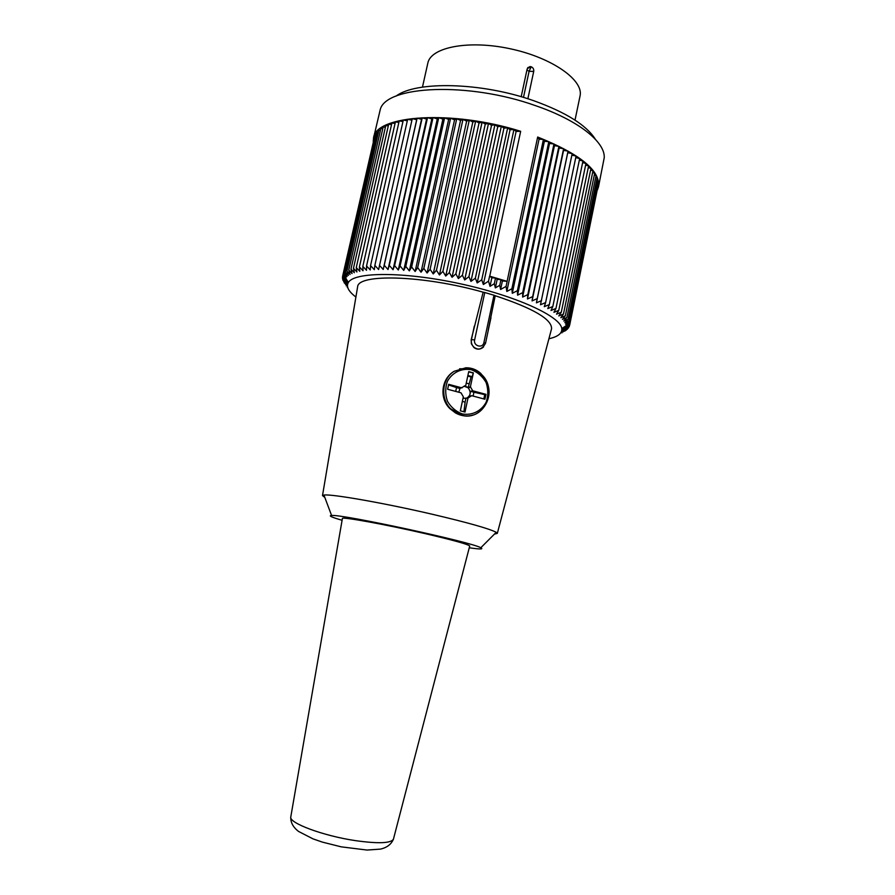<?xml version="1.0" encoding="UTF-8"?>
<svg xmlns="http://www.w3.org/2000/svg" width="895" height="895" viewBox="0 0 895 895"><rect width="100%" height="100%" fill="white"/><g stroke="black" fill="none" stroke-linecap="round" stroke-linejoin="round"><path stroke-width="1.34" d="M464.214 386.058L468.253 387.378L471.061 376.963L472.146 376.661L473.365 372.879L470.39 386.819L472.717 390.791L485.94 394.348L484.911 399.226L471.676 395.691L467.995 398.051L463.017 398.309M468.253 387.378L470.39 386.819M472.918 373.002L468.667 371.839M458.788 392.234L459.94 388.475L465.736 385.566L468.723 371.604L473.365 372.879M465.736 385.566L464.773 385.823M473.119 396.071L473.936 392.234L484.732 394.628L483.826 398.935M471.061 376.963L467.772 376.068M469.002 383.832L466.261 383.094M448.529 384.962L456.539 387.569L455.712 391.417M462.357 401.385L465.109 402.112L463.923 411.767M465.109 402.112L465.87 398.555M459.94 388.475L456.539 387.569M473.936 392.234L470.569 391.328L469.528 396.205L471.676 395.691M466.082 398.499C470.714 395.892 471.408 392.312 468.152 387.781L464.013 386.17M484.732 394.628L485.94 394.348M472.717 390.791L470.569 391.328M467.995 398.051L465.008 412.058L460.343 410.827L463.341 396.798L460.992 392.827L447.612 389.247L448.675 384.324L462.044 387.915M469.26 547.774C479.966 549.329 483.826 549.329 480.805 547.751C472.482 542.28 341.431 513.943 331.586 515.486C328.197 515.677 331.698 517.276 342.091 520.275M469.707 546.084L469.718 546.006C468.342 544.384 453.776 540.323 425.998 533.812C386.383 524.604 341.521 516.471 342.405 518.473L342.393 518.563M459.56 368.818L471.397 368.706L480.335 373.517L485.526 379.804C496.456 396.854 480.223 421.03 461.462 415.224L450.565 408.713C440.071 398.286 442.029 378.484 454.212 371.268C441.201 378.63 439.031 398.521 450.107 408.802L455.577 412.987C461.384 416.13 467.212 416.801 473.063 414.989M494.432 534.114L497.318 533.375L496.222 532.312C489.386 528.699 468.141 522.702 432.464 514.301C384 503.001 330.859 493.727 323.934 495.069L322.502 495.584L324.818 497.441M485.168 379.122L480.749 373.405C476.576 369.613 471.62 367.733 465.892 367.778L454.212 371.268M471.195 339.63L483.143 292.184L484.766 292.52L474.641 339.876L471.195 339.63L471.363 343.781L473.925 347.54C476.565 349.464 479.239 349.654 481.946 348.121M474.641 339.876C473.086 346.085 482.83 348.815 483.926 342.494L493.984 295.227L495.215 295.73C533.196 308.294 551.98 319.302 551.566 328.745L551.376 329.461M488.2 330.087L495.215 295.73M493.984 295.227L484.766 292.52M357.497 287.541L357.62 286.803C357.978 273.49 423.402 275.224 483.143 292.184M521.192 96.749L527.133 69.049L529.985 66.577L531.194 66.767C533.14 67.684 533.979 69.217 533.722 71.376L527.871 98.786M575.015 120.12L580.027 96.067C583.999 80.371 552.45 57.795 510.575 48.845C468.745 39.693 430.696 47.222 427.821 63.165L422.462 87.139M571.871 155.159L576.078 156.043L545.614 302.577L540.479 304.77L572.196 153.571L567.743 152.732L568.034 151.121L563.559 150.36L563.604 148.693L559.118 148.022L558.905 146.31L554.43 145.728L553.971 143.961L549.519 143.48L548.803 141.678L544.384 141.287L543.422 139.452L539.058 139.161L537.671 137.036C580.184 154.108 600.467 170.676 598.52 186.719L597.412 189.941M373.215 141.533L373.539 138.076C375.251 115.164 451.55 109.514 520.666 131.308L516.113 131.431L513.943 129.518L510.072 129.741L507.666 127.828L503.941 128.153L501.323 126.24L497.754 126.676L494.924 124.774L491.534 125.311L488.502 123.443L485.28 124.069L482.069 122.235L479.049 122.962L475.659 121.149L472.828 121.977L469.271 120.21L466.664 121.127L462.961 119.404L460.567 120.411L456.73 118.744L454.559 119.84L450.599 118.23L448.663 119.404L444.591 117.86L442.902 119.113L438.74 117.625L437.286 118.957L433.046 117.547L431.837 118.945L427.53 117.603L426.579 119.069L422.227 117.804L421.523 119.326L417.137 118.151L416.678 119.729L412.271 118.632L378.63 269.529L374.86 265.401L374.323 269.686L370.564 265.625L370.273 269.943L366.547 265.96L366.502 270.301L362.822 266.397L363.012 270.771L359.387 266.945L359.812 271.33L356.266 267.583L356.915 271.979L353.447 268.321L354.319 272.729L350.952 269.16L352.037 273.568L348.77 270.077L350.068 274.485L346.913 271.084L348.401 275.492L345.38 272.181L347.047 276.577L344.161 273.344L346.018 277.73L343.266 274.575L345.291 278.949L345.537 277.864M579.345 160.115L582.958 161.01L552.819 306.515L547.796 308.596L549.362 304.557L579.669 158.527L575.753 157.632M585.61 165.094L588.608 165.955L558.782 310.352L553.927 312.333L555.963 308.451L585.945 163.494L582.634 162.599M590.622 170.039L592.982 170.833L563.47 314.044L558.838 315.935L561.288 312.221L590.957 168.405L588.272 167.578M594.336 174.905L596.07 175.554L566.859 317.557L562.474 319.37L565.327 315.823L594.683 173.216L592.647 172.489M596.752 179.615L597.849 180.096L568.94 320.835L564.846 322.603L568.068 319.224L597.122 177.859L595.712 177.277M597.871 184.157L569.723 323.867L565.953 325.59L569.488 322.39L598.263 182.278L597.48 181.909M569.477 325.4L569.231 326.608L565.819 328.308L569.634 325.277L597.949 186.339M374.401 137.517L342.695 275.884L344.877 280.236L342.438 277.249L344.765 281.578L345.593 277.942M375.452 135.57L374.837 135.593L343.266 274.575M376.806 133.713L375.866 133.713L344.161 273.344M378.484 131.945L377.22 131.912L345.38 272.181M380.476 130.267L378.887 130.2L346.913 271.084M382.78 128.69L380.867 128.556L348.77 270.077M385.398 127.213L383.161 127.012L350.952 269.16M388.318 125.848L385.767 125.568L353.447 268.321M391.54 124.595L388.676 124.226L356.266 267.583M395.053 123.465L391.898 122.995L359.387 266.945M398.868 122.458L395.411 121.877L362.822 266.397M402.951 121.575L399.226 120.87L366.547 265.96M407.303 120.836L403.309 119.997L370.564 265.625M411.924 120.221L407.661 119.248L374.86 265.401M395.993 96.168C415.716 80.807 481.655 82.161 533.968 100.799C566.032 112.401 586.505 125.222 595.376 139.273M598.52 186.719L604.226 157.744C605.311 142.025 578.315 120.254 535.378 105.61C468.421 81.635 386.528 85.596 380.308 109.324L373.539 138.076M537.671 137.036L507.096 281.354L489.722 276.175L520.666 131.308M489.587 276.163L488.513 281.175L490.012 286.344L491.836 277.797L489.722 276.175M491.836 277.797L495.539 278.043L494.32 283.715L495.36 287.888L497.172 279.352L495.539 278.043M495.36 287.888L499.757 285.326L500.954 279.665L497.172 279.352M500.954 279.665L502.397 280.952L507.096 281.354M499.757 285.326L500.596 289.477L502.397 280.952M500.596 289.477L506.078 286.4L507.141 281.399M543.422 139.452L511.873 288.761L506.816 291.457L506.078 286.4M506.816 291.457L539.058 139.161M548.803 141.678L517.399 290.685L512.287 293.303L511.873 288.761M512.287 293.303L544.384 141.287M553.971 143.961L522.714 292.631L517.556 295.171L517.399 290.685M517.556 295.171L549.519 143.48M558.905 146.31L527.804 294.612L522.624 297.073L522.714 292.631M522.624 297.073L554.43 145.728M563.604 148.693L532.659 296.592L527.468 298.986L527.804 294.612M527.468 298.986L559.118 148.022M568.034 151.121L537.246 298.594L532.066 300.91L532.659 296.592M532.066 300.91L563.559 150.36M541.576 300.586L536.407 302.846L537.246 298.594M536.407 302.846L567.743 152.732M549.362 304.557L544.283 306.694L545.614 302.577M555.963 308.451L551.007 310.475L552.819 306.515M561.288 312.221L556.533 314.156L558.782 310.352M565.327 315.823L560.818 317.68L563.47 314.044M568.068 319.224L563.828 321.014L566.859 317.557M569.488 322.39L565.562 324.124L568.94 320.835M569.634 325.277L566.043 326.988L569.723 323.867M566.043 326.988L566.334 325.545M568.694 327.011L568.515 327.872L565.293 329.561L569.231 326.608M565.293 329.561L566.087 325.713M567.62 328.51L568.515 327.872M564.476 330.747L565.416 326.16M566.255 329.897L567.508 329.047M563.358 331.844L564.387 326.843M564.611 331.161L566.199 330.143M561.959 332.862L563.022 327.749M347.305 287.463L347.517 286.534M344.765 281.578L342.494 278.681L344.497 283.223M346.231 285.919L347.394 280.829M345.448 284.42L346.566 279.508M342.852 280.157L342.986 279.553M344.955 282.977L345.962 278.546M342.494 278.681L342.707 277.752M342.438 277.249L342.729 275.962M345.291 278.949L342.695 275.884M488.513 281.175L483.356 284.52L481.734 279.811L477.203 282.921L475.357 278.2L470.96 281.399L468.913 276.667L464.673 279.945L462.413 275.212L458.363 278.569L455.902 273.836L452.031 277.271L449.391 272.55L445.721 276.063L442.902 271.364L439.445 274.955L436.469 270.268L433.225 273.937L430.103 269.272L427.083 273.02L423.827 268.388L421.042 272.203L417.674 267.605L415.123 271.498L411.644 266.945L409.339 270.883L405.782 266.386L403.723 270.391L400.087 265.938L398.275 269.999L394.594 265.602L393.039 269.719L389.303 265.379L388.005 269.552L384.246 265.278L383.194 269.484L416.678 119.729M383.194 269.484L379.424 265.278M384.246 265.278L417.137 118.151M388.005 269.552L421.523 119.326M389.303 265.379L422.227 117.804M393.039 269.719L426.579 119.069M394.594 265.602L427.53 117.603M398.275 269.999L431.837 118.945M400.087 265.938L433.046 117.547M403.723 270.391L437.286 118.957M405.782 266.386L438.74 117.625M409.339 270.883L442.902 119.113M411.644 266.945L444.591 117.86M415.123 271.498L448.663 119.404M417.674 267.605L450.599 118.23M421.042 272.203L454.559 119.84M423.827 268.388L456.73 118.744M427.083 273.02L460.567 120.411M430.103 269.272L462.961 119.404M433.225 273.937L466.664 121.127M436.469 270.268L469.271 120.21M439.445 274.955L472.828 121.977M442.902 271.364L475.659 121.149M445.721 276.063L479.049 122.962M449.391 272.55L482.069 122.235M452.031 277.271L485.28 124.069M455.902 273.836L488.502 123.443M458.363 278.569L491.534 125.311M462.413 275.212L494.924 124.774M464.673 279.945L497.754 126.676M468.913 276.667L501.323 126.24M470.96 281.399L503.941 128.153M475.357 278.2L507.666 127.828M477.203 282.921L510.072 129.741M481.734 279.811L513.943 129.518M483.356 284.52L516.113 131.431M490.012 286.344L494.32 283.715M548.915 338.757C558.01 336.71 562.295 333.32 561.78 328.577C560.729 316.416 515.788 295.719 459.806 283.67C403.858 271.521 354.375 271.8 348.39 282.44C345.962 286.545 348.468 291.412 355.908 297.028M472.146 376.661L467.884 375.497M462.156 413.904C471.945 415.761 481.398 411.107 486.175 402.146C488.346 395.657 488.312 389.112 486.097 382.501C482.629 376.504 477.785 372.264 471.564 369.803C461.831 367.834 452.266 372.376 447.377 381.371C445.162 387.915 445.173 394.527 447.433 401.206C450.968 407.259 455.879 411.487 462.156 413.904M483.602 346.891C480.704 349.553 477.583 349.732 474.227 347.439C471.844 345.325 470.927 342.695 471.452 339.541L474.316 326.138M483.926 342.494L485.515 343.322C482.159 349.195 478.389 350.572 474.227 347.439L473.97 347.528M527.927 67.505L530.366 67.863M533.722 71.376L529.068 71.365L523.486 97.421L529.057 71.365L531.194 66.767L529.057 71.365L526.954 69.888M290.819 816.699L290.774 816.99C288.839 823.031 323.419 835.941 355.583 840.651C378.261 843.806 390.869 843.325 393.431 839.186L393.509 838.906M470.725 387.11L468.152 387.781M450.107 408.814L461.551 415.179C485.459 421.612 498.604 387.479 480.335 373.517L480.749 373.405M480.805 547.751L496.222 532.312M331.586 515.486L323.934 495.069M490.952 317.759L485.515 343.322M497.318 533.375L551.566 328.745M322.502 495.584L357.62 286.803M529.985 66.577L527.524 68.031M561.78 328.577L566.949 325.142M348.39 282.44L344.038 275.459M342.405 518.473L290.774 816.99C290.517 822.438 293.112 827.26 298.583 831.455L312.993 838.861L322.401 842.117L341.185 846.838L366.984 850.049L380.409 849.12C386.908 847.654 391.249 844.354 393.431 839.186L469.718 546.006"/></g></svg>
